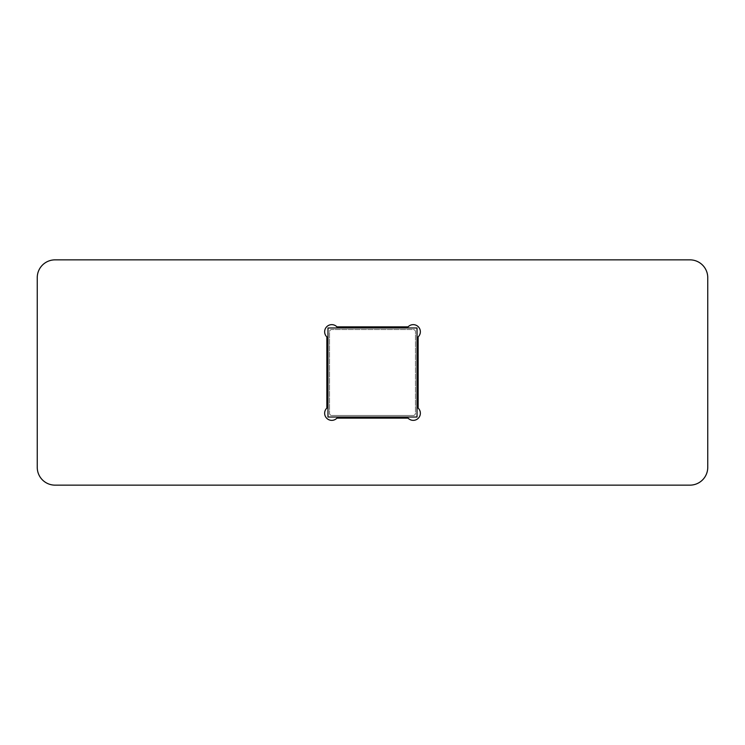<?xml version="1.0" encoding="UTF-8"?>
<svg xmlns="http://www.w3.org/2000/svg" width="745" height="745" viewBox="0 0 745 745"><rect width="100%" height="100%" fill="white"/><g stroke="black" fill="none" stroke-linecap="round" stroke-linejoin="round"><path stroke-width="0.56" stroke-dasharray="3.73 2.79" d="M331.758 420.357A7.124 7.124 0 0 0 336.936 418.131L408.064 418.131A7.124 7.124 0 0 0 419.854 415.878A7.124 7.124 0 0 0 418.131 408.064L418.131 336.936A7.124 7.124 0 0 0 418.271 326.729A7.124 7.124 0 0 0 408.064 326.869L336.936 326.869A7.124 7.124 0 0 0 326.729 326.729A7.124 7.124 0 0 0 326.869 336.936L326.869 408.064A7.124 7.124 0 0 0 331.758 420.357M413.242 415.468L331.758 415.468L413.242 415.468A2.226 2.226 0 0 0 415.468 413.242L415.468 331.758A2.226 2.226 0 0 0 413.242 329.532L331.758 329.532A2.226 2.226 0 0 0 329.532 331.758L329.532 413.242A2.226 2.226 0 0 0 331.758 415.468A2.226 2.226 0 0 1 329.532 413.242L329.532 331.758A2.226 2.226 0 0 1 331.758 329.532L413.242 329.532A2.226 2.226 0 0 1 415.468 331.758L415.468 413.242A2.226 2.226 0 0 1 413.242 415.468M327.977 327.977L327.977 417.023L417.023 417.023L417.023 327.977L327.977 327.977M689.945 485.144L55.056 485.144A17.806 17.806 0 0 1 37.25 467.329L37.25 277.671A17.806 17.806 0 0 1 55.056 259.856L689.945 259.856A17.806 17.806 0 0 1 707.75 277.671L707.75 467.329A17.806 17.806 0 0 1 689.945 485.144"/><path stroke-width="1.12" d="M331.758 420.357A7.124 7.124 0 0 0 336.936 418.131L408.064 418.131A7.124 7.124 0 0 0 419.854 415.878A7.124 7.124 0 0 0 418.131 408.064L418.131 336.936A7.124 7.124 0 0 0 418.271 326.729A7.124 7.124 0 0 0 408.064 326.869L336.936 326.869A7.124 7.124 0 0 0 326.729 326.729A7.124 7.124 0 0 0 326.869 336.936L326.869 408.064A7.124 7.124 0 0 0 331.758 420.357M432.715 259.856L689.945 259.856A17.806 17.806 0 0 1 707.75 277.671L707.75 467.329A17.806 17.806 0 0 1 689.945 485.144L55.056 485.144A17.806 17.806 0 0 1 37.25 467.329L37.25 277.671A17.806 17.806 0 0 1 55.056 259.856L432.715 259.856M327.977 327.977L327.977 417.023L417.023 417.023L417.023 327.977L327.977 327.977"/></g></svg>
